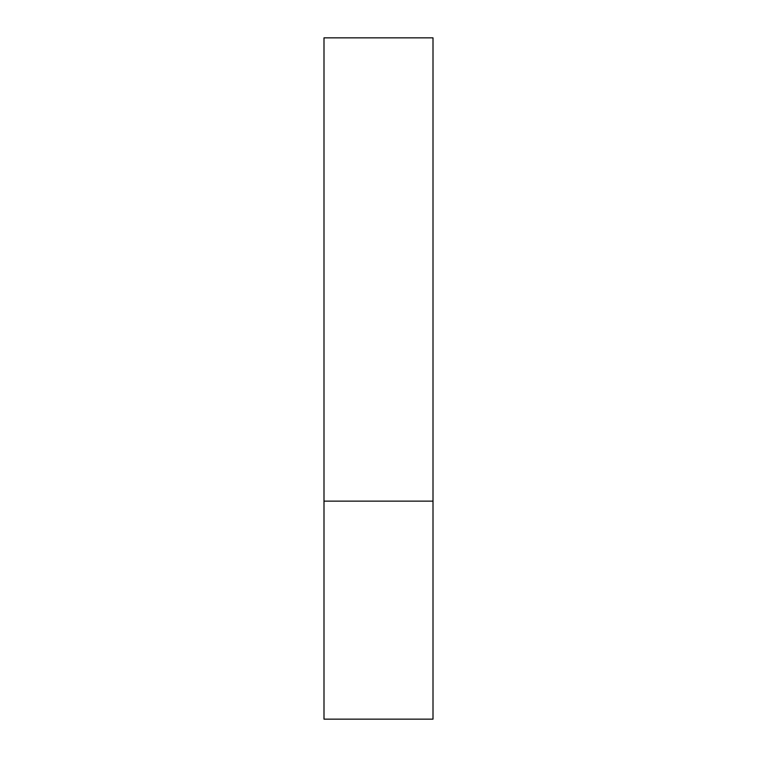 <?xml version="1.0" encoding="UTF-8"?>
<svg xmlns="http://www.w3.org/2000/svg" width="757" height="757" viewBox="0 0 757 757"><rect width="100%" height="100%" fill="white"/><g stroke="black" fill="none" stroke-linecap="round" stroke-linejoin="round"><path stroke-width="1.14" d="M433.004 501.134L323.996 501.134L433.004 501.134L433.004 37.85L323.996 37.85L323.996 719.15L433.004 719.15L433.004 501.134"/></g></svg>
